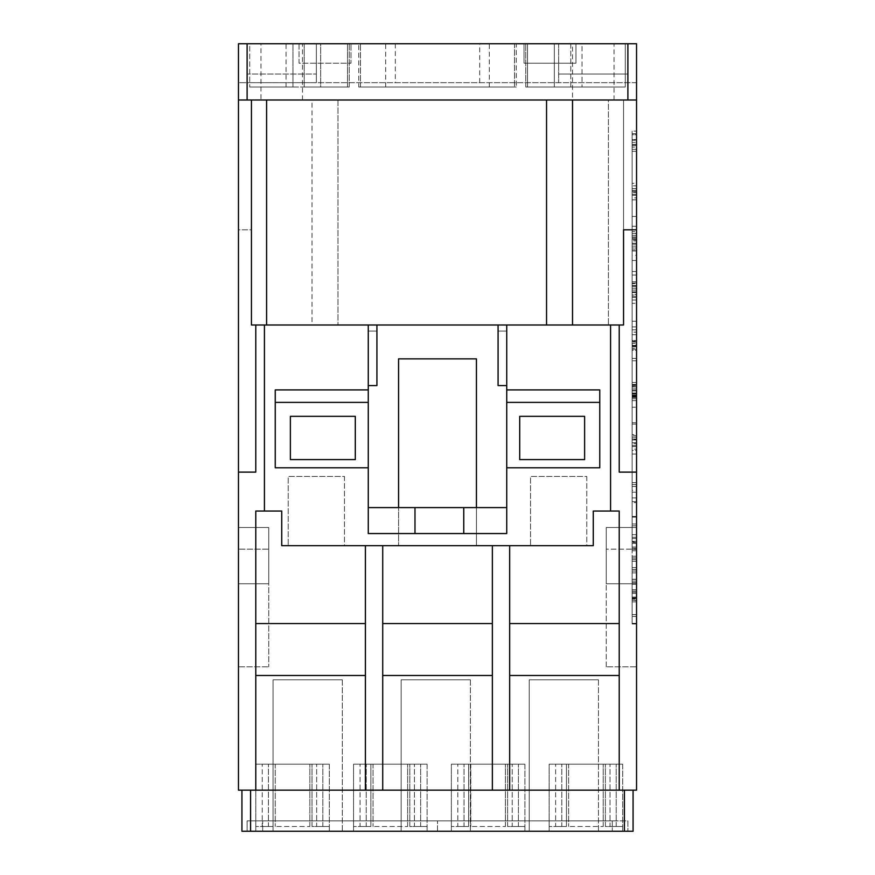 <?xml version="1.0" encoding="UTF-8"?>
<svg xmlns="http://www.w3.org/2000/svg" width="875" height="875" viewBox="0 0 875 875"><rect width="100%" height="100%" fill="white"/><g stroke="black" fill="none" stroke-linecap="round" stroke-linejoin="round"><path stroke-width="0.66" stroke-dasharray="4.38 3.28" d="M632.144 342.07L632.144 360.784L632.144 342.07L636.541 342.07L636.541 360.784L636.541 342.07M632.144 435.706L632.144 450.439L632.144 435.706L636.541 435.706L636.541 450.439L636.541 435.706M632.144 439.709L632.144 454.048L632.144 439.709L636.541 439.709L636.541 454.048L636.541 439.709M260.958 100.002L302.498 100.002L260.958 100.002L260.958 43.75L302.498 43.75L260.958 43.75M302.498 100.002L302.498 43.75M619.227 324.997L610.575 324.997L610.575 511.055L610.575 324.997L610.575 511.055L593.272 511.055L593.272 545.672L509.677 545.672L509.677 675.478L619.227 675.478L619.227 623.558L509.677 623.558L509.677 790.147L636.541 790.147L636.541 472.117L619.227 472.117L636.541 472.117L619.227 472.117L619.227 324.997L619.227 472.117L619.227 324.997L623.558 324.997L546.547 324.997L546.547 100.002L614.042 100.002L572.502 100.002L572.502 43.75L614.042 43.75L572.502 43.75M614.042 100.002L614.042 43.75M586.775 476.438L586.775 545.672L530.523 545.672L586.775 545.672L530.523 545.672L586.775 545.672L586.775 476.438L530.523 476.438L530.523 545.672L530.523 476.438L586.775 476.438M344.477 476.438L344.477 545.672L288.225 545.672L344.477 545.672L288.225 545.672L344.477 545.672L344.477 476.438L288.225 476.438L288.225 545.672L288.225 476.438L344.477 476.438M598.456 679.809L598.456 831.25L529.233 831.25L598.456 831.25L529.233 831.25L598.456 831.25L598.456 679.809L529.233 679.809L529.233 831.25L529.233 679.809L598.456 679.809M470.389 679.809L470.389 831.25L401.155 831.25L470.389 831.25L401.155 831.25L470.389 831.25L470.389 679.809L401.155 679.809L401.155 831.25L401.155 679.809L470.389 679.809M342.311 679.809L342.311 831.25L273.077 831.25L342.311 831.25L273.077 831.25L342.311 831.25L342.311 679.809L273.077 679.809L273.077 831.25L273.077 679.809L342.311 679.809M636.541 199.861L636.541 151.32L636.541 199.861L632.144 199.861L632.144 216.442L636.541 216.442L632.144 216.442L632.144 199.861L636.541 199.861L632.144 199.861L632.144 151.32L632.144 199.861L636.541 199.861M636.541 134.739L636.541 151.32L636.541 134.739L632.144 134.739L632.144 151.32L636.541 151.32L632.144 151.32L632.144 134.739L636.541 134.739M636.541 303.319L636.541 226.297L636.541 321.223L636.541 303.319L632.144 303.319L632.144 296.264L636.541 296.275L636.541 281.805L636.541 300.027L636.541 296.264L632.144 296.264L632.144 294.919L636.541 294.919M632.144 344.903L632.144 407.225L636.541 407.225L636.541 326.922L636.541 407.225L632.144 407.225L632.144 390.961L636.541 390.961L636.541 360.784L636.541 390.961L632.144 390.961L632.144 329.82L636.541 329.82L632.144 329.82L632.144 344.903L636.541 344.903M636.541 438.998L636.541 502.589L636.541 422.734L636.541 439.37L636.541 424.091L636.541 438.998L632.144 438.998L632.144 502.589L636.541 502.589L632.144 502.589L632.144 422.734L636.541 422.734L632.144 422.734L632.144 439.37L636.541 439.37M636.541 550.758L636.541 133.711L636.541 550.758L632.144 550.758L632.144 133.711L632.144 541.953L636.541 541.953M636.541 542.555L636.541 616.47L636.541 523.994L636.541 542.555L632.144 542.555L632.144 541.341L636.541 541.341L632.144 541.341L632.144 557.911L636.541 557.911M636.541 589.695L636.541 624.006L636.541 589.695L632.144 589.695L632.144 599.123L632.144 582.542L636.541 582.542M636.541 149.341L636.541 147.131L636.541 149.341L632.144 149.341L632.144 147.131L636.541 147.131L636.541 144.375L636.541 147.131L632.144 147.131L632.144 149.341L636.541 149.341L632.144 149.352L636.541 149.341M636.541 139.573L636.541 133.678L636.541 139.573L632.144 139.573L632.144 147.131L632.144 144.375L636.541 144.386L632.144 144.375L632.144 133.678L632.144 139.573L636.541 139.573M636.541 131.119L636.541 140.23L636.541 131.119L632.144 131.119L632.144 133.678L636.541 133.678L632.144 133.678L632.144 131.119L636.541 131.119M636.541 142.362L636.541 144.616L636.541 142.362L632.144 142.362L632.144 133.678L632.144 140.23L636.541 140.23L632.144 140.23L632.144 144.616L632.144 142.362L636.541 142.362M636.541 145.622L636.541 144.616L636.541 145.622L632.144 145.622L632.144 144.616L636.541 144.616L632.144 144.616L632.144 145.622L636.541 145.622M636.541 194.294L636.541 192.544L636.541 194.294L632.144 194.294L636.541 194.294M636.541 190.422L636.541 192.544L636.541 188.672L636.541 190.422L632.144 190.411L632.144 192.544L636.541 192.544L632.144 192.544L632.144 194.294L632.144 188.672L636.541 188.661L636.541 195.322L636.541 185.861L636.541 188.661L632.144 188.661L632.144 195.322L632.144 185.861L632.144 188.661L636.541 188.672L632.144 188.672L632.144 190.422L636.541 190.422M636.541 183.312L636.541 185.872L636.541 183.312L632.144 183.312L632.144 185.872L636.541 185.861L632.144 185.872L632.144 183.312M636.541 197.892L636.541 192.38L636.541 197.892L632.144 197.892L632.144 195.333L632.144 197.892L636.541 197.892M636.541 249.856L636.541 247.997L636.541 249.867L632.144 249.867L632.144 247.997L636.541 247.997L636.541 246.137L636.541 247.997L632.144 247.997L632.144 249.867L636.541 249.856M636.541 243.25L636.541 231.7L636.541 243.25L632.144 243.25L632.144 246.137L636.541 246.137L632.144 246.137L632.144 240.964L636.541 240.964M632.144 240.964L632.144 231.7L636.541 231.7L632.144 231.7L632.144 233.363L636.541 233.363M632.144 235.419L636.541 235.408M632.144 294.919L632.144 281.805L632.144 292.567L636.541 292.567L632.144 292.545L636.541 292.545L632.144 292.545L632.144 294.405L636.541 294.405M636.541 283.741L636.541 286.3L636.541 283.741L632.144 283.708L636.541 283.741M636.541 350.372L636.541 348.162L636.541 350.383L632.144 350.372L632.144 348.162L636.541 348.162L636.541 345.406L636.541 348.162L632.144 348.162L632.144 350.383L636.541 350.372M636.541 340.605L636.541 334.709L636.541 340.605L632.144 340.605L632.144 348.162L632.144 345.406L636.541 345.417L632.144 345.406L632.144 334.709L632.144 340.605L636.541 340.605M636.541 332.15L636.541 341.261L636.541 332.15L632.144 332.15L632.144 334.709L636.541 334.709L632.144 334.709L632.144 332.15L636.541 332.15M636.541 343.394L636.541 345.647L636.541 343.394L632.144 343.394L632.144 334.709L632.144 341.261L636.541 341.261L632.144 341.261L632.144 345.647L632.144 343.394L636.541 343.394M636.541 346.653L636.541 345.647L636.541 346.653L632.144 346.653L632.144 345.647L636.541 345.647L632.144 345.647L632.144 346.653L636.541 346.653M636.541 385.033L636.541 400.641L636.541 382.473L636.541 396.911L636.541 385.033L632.144 385.033L632.144 382.473L632.144 400.641L632.144 385.033L636.541 385.033L632.144 385.033M636.541 400.641L632.144 400.63L636.541 400.641M636.541 396.911L636.541 386.192L636.541 396.911L632.144 396.911L632.144 386.192L632.144 396.911L636.541 396.911M636.541 666.827L636.541 549.139L636.541 666.827L606.255 666.827L636.541 666.827M636.541 527.505L636.541 583.745L636.541 527.505L636.541 583.745L636.541 527.505L606.255 527.505L636.541 527.505L606.255 527.505L606.255 583.745L636.541 583.745L606.255 583.745L606.255 527.505L636.541 527.505M636.541 472.117L636.541 43.75L627.889 43.75L627.889 100.002L247.111 100.002L247.111 43.75L247.111 82.688L238.459 82.688L238.459 43.75L524.038 43.75L524.038 63.219L575.958 63.219L575.958 43.75L575.958 63.219L524.038 63.219L524.038 43.75L636.541 43.75L238.459 43.75L238.459 100.002L247.111 100.002M636.541 82.688L636.541 43.75L636.541 82.688L316.345 82.688L316.345 43.75L316.345 82.688L247.111 82.688L247.111 74.036L316.345 74.036L247.111 74.036L247.111 43.75L238.459 43.75L238.459 82.688L636.541 82.688M636.541 484.575L636.541 501.627L636.541 482.639L636.541 484.575L632.144 484.575L632.144 497.908L636.541 497.908L636.541 492.209L636.541 497.908L632.144 497.908L632.144 484.564L636.541 484.564L632.144 484.575L632.144 482.639L636.541 482.639L632.144 482.639L632.144 501.627L632.144 484.564L636.541 484.564M636.541 490.273L636.541 492.209L636.541 490.273L632.144 490.273L632.144 497.908L636.541 497.908L632.144 497.908L632.144 492.209L636.541 492.209L632.144 492.209L632.144 490.273M636.541 439.95L636.541 446.622L636.541 437.161L636.541 439.95L632.144 439.95L636.541 439.95M636.541 434.602L636.541 437.161L636.541 434.602L632.144 434.602L632.144 446.622L632.144 437.161L636.541 437.161L632.144 437.161L632.144 434.602M636.541 449.181L636.541 443.669L636.541 449.181L632.144 449.181L632.144 446.622L632.144 449.181L636.541 449.181M479.686 82.688L479.686 43.75M627.889 43.75L558.655 43.75L558.655 82.688L558.655 43.75L247.111 43.75M570.773 43.75L554.323 43.75L554.323 87.019L570.773 87.019L570.773 43.75L527.505 43.75L554.323 43.75L554.323 87.019L527.505 87.019L527.505 43.75L527.505 87.019L570.773 87.019L570.773 43.75M625.286 43.75L582.017 43.75L582.017 87.019L582.017 43.75L625.286 43.75L525.766 43.75L625.286 43.75L625.286 87.019L625.286 43.75L625.286 87.019L525.766 87.019L625.286 87.019L625.286 43.75M516.25 43.75L358.75 43.75L516.25 43.75L516.25 87.019L516.25 43.75M304.227 43.75L347.495 43.75L304.227 43.75L304.227 87.019L304.227 43.75M249.714 43.75L320.677 43.75L320.677 87.019L249.714 87.019L349.234 87.019L349.234 43.75L320.677 43.75L320.677 87.019L349.234 87.019L349.234 43.75L249.714 43.75L249.714 87.019L249.714 43.75M612.303 820.87L627.889 820.87L627.889 831.25L627.889 820.87L247.111 820.87L612.303 820.87L437.489 820.87L612.303 820.87L612.303 831.25L262.697 831.25L262.697 820.87L262.697 831.25L247.111 831.25L247.111 820.87L247.111 831.25L627.889 831.25L612.303 831.25L612.303 820.87M622.694 764.181L549.139 764.181L549.139 831.25L622.694 831.25L549.139 831.25L549.139 826.492L566.442 826.492L566.442 764.181L566.442 826.492L555.625 826.492L555.625 764.181L555.625 826.492L561.816 826.492L561.816 764.181L561.816 826.492L549.139 826.492L549.139 764.181L622.694 764.181L622.694 831.25L622.694 764.181M568.608 764.181L603.225 764.181L568.608 764.181L568.608 826.492L568.608 764.181M605.38 826.492L605.38 764.181L605.38 826.492L622.694 826.492L610.006 826.492L610.006 764.181L610.006 826.492L616.197 826.492L616.197 764.181L616.197 826.492L605.38 826.492M524.902 764.181L451.347 764.181L451.347 831.25L524.902 831.25L451.347 831.25L451.347 826.492L468.65 826.492L468.65 764.181L468.65 826.492L457.833 826.492L457.833 764.181L457.833 826.492L464.023 826.492L464.023 764.181L464.023 826.492L451.347 826.492L451.347 764.181L524.902 764.181L524.902 831.25L524.902 764.181M470.816 764.181L505.433 764.181L470.816 764.181L470.816 826.492L470.816 764.181M507.598 826.492L507.598 764.181L507.598 826.492L524.902 826.492L512.225 826.492L512.225 764.181L512.225 826.492L518.416 826.492L518.416 764.181L518.416 826.492L507.598 826.492M427.12 764.181L353.555 764.181L353.555 831.25L427.12 831.25L353.555 831.25L353.555 826.492L370.869 826.492L370.869 764.181L370.869 826.492L360.052 826.492L360.052 764.181L360.052 826.492L366.242 826.492L366.242 764.181L366.242 826.492L353.555 826.492L353.555 764.181L427.12 764.181L427.12 831.25L427.12 764.181M373.023 764.181L407.641 764.181L373.023 764.181L373.023 826.492L373.023 764.181M409.806 826.492L409.806 764.181L409.806 826.492L427.12 826.492L414.433 826.492L414.433 764.181L414.433 826.492L420.623 826.492L420.623 764.181L420.623 826.492L409.806 826.492M329.328 764.181L255.773 764.181L255.773 831.25L329.328 831.25L255.773 831.25L255.773 826.492L273.077 826.492L273.077 764.181L273.077 826.492L262.259 826.492L262.259 764.181L262.259 826.492L268.45 826.492L268.45 764.181L268.45 826.492L255.773 826.492L255.773 764.181L329.328 764.181L329.328 831.25L329.328 764.181M275.242 764.181L309.859 764.181L275.242 764.181L275.242 826.492L275.242 764.181M312.014 826.492L312.014 764.181L312.014 826.492L329.328 826.492L316.641 826.492L316.641 764.181L316.641 826.492L322.831 826.492L322.831 764.181L322.831 826.492L312.014 826.492M368.266 324.997L368.266 533.553L506.734 533.553L506.734 467.786L599.758 467.786L599.758 389.9L599.758 467.786L599.758 389.9L506.734 389.9L506.734 324.997L506.734 385.58L498.072 385.58L498.072 324.997L498.072 385.58L498.072 324.997L376.928 324.997L376.928 385.58L376.928 324.997L255.773 324.997L255.773 472.117L255.773 324.997L255.773 472.117L238.459 472.117L238.459 790.147L382.725 790.147L365.411 790.147L365.411 545.672L281.728 545.672L281.728 511.055L281.728 545.672L281.728 511.055L255.773 511.055L255.773 675.478L365.411 675.478L365.411 623.558L255.773 623.558L255.773 511.055L281.728 511.055L255.773 511.055L255.773 790.147L509.677 790.147L492.363 790.147L492.363 545.672L382.725 545.672L382.725 623.558L492.363 623.558L382.725 623.558L382.725 675.478L492.363 675.478L492.363 545.672L593.272 545.672L593.272 511.055L619.227 511.055L593.272 511.055L593.272 545.672L281.728 545.672L382.725 545.672L382.725 790.147L492.363 790.147L492.363 545.672L509.677 545.672L509.677 623.558L619.227 623.558L619.227 511.055L619.227 790.147L619.227 511.055L610.575 511.055M264.425 324.997L264.425 511.055M368.266 389.9L275.242 389.9L275.242 467.786L275.242 389.9L275.242 467.786L368.266 467.786M610.575 324.997L506.734 324.997L506.734 507.598L368.266 507.598L398.562 507.598L398.562 545.672L398.562 358.859L398.562 507.598L398.562 358.859L476.438 358.859L476.438 507.598L398.562 507.598L398.562 545.672L398.562 507.598L476.438 507.598L368.266 507.598L368.266 331.056L368.266 507.598M492.363 545.672L476.438 545.672L476.438 507.598L506.734 507.598L506.734 331.056L498.072 331.056L506.734 331.056L506.734 385.58L498.072 385.58L506.734 385.58M365.411 545.672L365.411 623.558L255.773 623.558L255.773 790.147L250.578 790.147L365.411 790.147L365.411 545.672L382.725 545.672L382.725 790.147L624.422 790.147L619.227 790.147L619.227 675.478L509.677 675.478L509.677 790.147L619.227 790.147M398.562 507.598L476.438 507.598L476.438 545.672L476.438 507.598L506.734 507.598L506.734 533.553L506.734 507.598M476.438 507.598L476.438 358.859L476.438 545.672L382.725 545.672M584.62 459.605L519.706 459.605L519.706 416.336L584.62 416.336L584.62 459.605L519.706 459.605L519.706 416.336L584.62 416.336L584.62 459.605L519.706 459.605L519.706 416.336L584.62 416.336L584.62 459.605M506.734 467.786L599.758 467.786L506.734 467.786L506.734 389.9M599.758 402.391L506.734 402.391M290.38 416.336L290.38 459.605L355.294 459.605L355.294 416.336L290.38 416.336L290.38 459.605L355.294 459.605L355.294 416.336L290.38 416.336L290.38 459.605L355.294 459.605L355.294 416.336L290.38 416.336M368.266 402.391L275.242 402.391M368.266 385.58L376.928 385.58L368.266 385.58L376.928 385.58L376.928 331.056L368.266 331.056L368.266 385.58L368.266 331.056L376.928 331.056L376.928 324.997M498.072 324.997L506.734 324.997M255.773 324.997L546.547 324.997M312.014 324.997L251.442 324.997L251.442 229.808L238.459 229.808L238.459 100.002L312.014 100.002L312.014 324.997L608.409 324.997L608.409 100.002L636.541 100.002L572.513 100.002M636.541 229.808L623.558 229.808L623.558 324.997L623.558 100.002L623.558 324.997L608.409 324.997L608.409 100.002L312.014 100.002M627.889 100.002L636.541 100.002M337.98 100.002L337.98 324.997L337.98 100.002M238.459 100.002L251.442 100.002L251.442 324.997L251.442 229.808L238.459 229.808L238.459 472.117L255.773 472.117L238.459 472.117M238.459 666.827L238.459 549.139L238.459 666.827L268.745 666.827L238.459 666.827M238.459 527.505L238.459 583.745L238.459 527.505L238.459 583.745L238.459 527.505L268.745 527.505L238.459 527.505L268.745 527.505L268.745 583.745L268.745 527.505L238.459 527.505M546.547 100.002L251.442 100.002M624.422 790.147L633.073 790.147L624.422 790.147L624.422 831.25L633.073 831.25L633.073 790.147M509.677 545.672L509.677 790.147M250.578 790.147L241.927 790.147L250.578 790.147L250.578 831.25L624.422 831.25M514.522 43.75L360.478 43.75L514.522 43.75L514.522 87.019L514.522 43.75M241.927 790.147L241.927 831.25L250.578 831.25M365.411 790.147L365.411 675.478L255.773 675.478L255.773 790.147M492.363 790.147L492.363 675.478L382.725 675.478L382.725 790.147M266.591 324.997L266.591 100.002M376.928 331.056L368.266 331.056L376.928 331.056M498.072 331.056L506.734 331.056L498.072 331.056M463.761 507.598L463.761 533.553L463.761 507.598L463.761 533.553L506.734 533.553L368.266 533.553L414.98 533.553L414.98 507.598M463.761 533.553L414.98 533.553M255.773 675.478L365.411 675.478M365.411 623.558L255.773 623.558M382.725 675.478L492.363 675.478M492.363 623.558L382.725 623.558M509.677 675.478L619.227 675.478M619.227 623.558L509.677 623.558M309.859 826.492L309.859 764.181L309.859 826.492L275.242 826.492L309.859 826.492M407.641 826.492L407.641 764.181L407.641 826.492L373.023 826.492L407.641 826.492M505.433 826.492L505.433 764.181L505.433 826.492L470.816 826.492L505.433 826.492M603.225 826.492L603.225 764.181L603.225 826.492L568.608 826.492L603.225 826.492M612.303 831.25L437.489 831.25L437.489 820.87L437.489 831.25L612.303 831.25M268.745 583.745L238.459 583.745L268.745 583.745L268.745 527.505L268.745 583.745L238.459 583.745L268.745 583.745M268.745 549.139L268.745 666.827L268.745 549.139L238.459 549.139L268.745 549.139M606.255 527.505L606.255 583.745L636.541 583.745L606.255 583.745L606.255 527.505M606.255 666.827L606.255 549.139L636.541 549.139L606.255 549.139L606.255 666.827M395.314 43.75L395.314 82.688M299.042 43.75L299.042 63.219L350.962 63.219L350.962 43.75L350.962 63.219L299.042 63.219L299.042 43.75M525.766 87.019L525.766 43.75L525.766 87.019M360.478 87.019L514.522 87.019L360.478 87.019L360.478 43.75L360.478 87.019M625.286 87.019L582.017 87.019L625.286 87.019M292.983 87.019L249.714 87.019L292.983 87.019L292.983 43.75L292.983 87.019M347.495 87.019L304.227 87.019L347.495 87.019L347.495 43.75L347.495 87.019M358.75 87.019L516.25 87.019L358.75 87.019L358.75 43.75L358.75 87.019M385.667 87.019L385.667 43.75M489.333 87.019L489.333 43.75M558.655 74.036L627.889 74.036L558.655 74.036M632.144 501.627L636.541 501.627L632.144 501.627M632.144 482.639L632.144 484.575L632.144 482.639M632.144 443.669L632.144 446.622L632.144 443.669L636.541 443.669L632.144 443.669M632.144 446.622L636.541 446.622L632.144 446.622L632.144 449.181L632.144 446.622L636.541 446.622L632.144 446.622M632.144 442.706L636.541 442.706M632.144 386.652L636.541 386.192L632.144 386.652M632.144 393.827L636.541 393.827M632.144 398.814L636.541 398.814M632.144 385.919L636.541 385.919M632.144 384.409L636.541 384.409M632.144 382.473L636.541 382.473L632.144 382.463M632.144 395.445L636.541 395.445M632.144 392.973L636.541 392.973L632.144 392.984M632.144 396.145L636.541 396.145M632.144 394.866L636.541 394.866M632.144 389.856L636.541 389.856M632.144 388.084L636.541 388.084M632.144 386.192L636.541 386.192L632.144 386.192M632.144 334.709L636.541 334.709L632.144 334.709L632.144 332.15L632.144 334.709M632.144 290.062L636.541 290.062M632.144 288.17L636.541 288.17M632.144 285.567L636.541 285.567M632.144 281.805L636.541 281.805M632.144 283.084L636.541 283.084M632.144 290.106L636.541 290.106M632.144 300.027L632.144 296.264L632.144 300.027L636.541 300.027M632.144 294.405L632.144 296.264L636.541 296.264L632.144 296.264L632.144 226.297L632.144 303.319M632.144 292.545L636.541 292.545L632.144 292.545L632.144 286.3L632.144 292.545M632.144 286.3L636.541 286.3L632.144 286.3L632.144 283.741L632.144 286.3M632.144 233.363L632.144 239.969L636.541 239.969M632.144 239.969L632.144 243.25M632.144 237.005L636.541 237.005M632.144 233.516L636.541 233.516M632.144 239.127L636.541 239.127M632.144 246.137L636.541 246.137M632.144 192.38L632.144 195.322L632.144 192.38L636.541 192.38L632.144 192.38M632.144 195.333L636.541 195.333L632.144 195.333L632.144 197.892L632.144 195.333L636.541 195.322L632.144 195.322M632.144 191.417L636.541 191.417M632.144 133.678L636.541 133.678L632.144 133.678L632.144 131.119L632.144 133.678M632.144 541.953L632.144 525.842L632.144 548.253L636.541 548.253M632.144 548.253L632.144 550.758M632.144 525.842L636.541 525.842M632.144 543.364L636.541 543.364M632.144 517.103L636.541 517.103M632.144 537.316L636.541 537.316M632.144 133.711L636.541 133.711L632.144 133.711M632.144 534.658L636.541 534.658M632.144 516.458L636.541 516.458M632.144 582.542L632.144 542.555M632.144 523.994L636.541 523.994M632.144 547.028L636.541 547.028M632.144 549.38L636.541 549.38M632.144 538.562L636.541 538.562M632.144 556.237L636.541 556.237M632.144 559.377L636.541 559.377M632.144 557.966L636.541 557.966M632.144 567.591L636.541 567.591M632.144 571.025L636.541 571.025M632.144 579.228L636.541 579.228M632.144 579.337L636.541 579.337M632.144 557.911L632.144 616.47L632.144 597.898L632.144 599.112L636.541 599.123L632.144 599.112L632.144 624.006L632.144 600.502L636.541 600.502L632.144 600.403L632.144 623.35L632.144 598.5L636.541 598.5M632.144 598.5L632.144 614.611L632.144 592.2L636.541 592.2M632.144 592.2L632.144 589.695M632.144 614.611L636.541 614.611M632.144 597.089L636.541 597.089M632.144 623.35L636.541 623.35M632.144 600.403L636.541 600.403M632.144 624.006L636.541 624.006M632.144 597.898L636.541 597.898M632.144 616.47L636.541 616.47M632.144 593.436L636.541 593.436M632.144 591.073L636.541 591.073M632.144 601.891L636.541 601.891M632.144 584.216L636.541 584.216M632.144 581.087L636.541 581.087M632.144 582.498L636.541 582.498M632.144 572.873L636.541 572.873M632.144 569.439L636.541 569.439M632.144 561.225L636.541 561.225M632.144 561.116L636.541 561.116M632.144 439.37L632.144 424.091L636.541 424.091L632.144 424.091L632.144 438.998M632.144 450.439L632.144 486.533L632.144 450.439L636.541 450.439L636.541 486.533L636.541 450.439L632.144 450.439M632.144 454.048L632.144 486.533L632.144 454.048L636.541 454.048L632.144 454.048M632.144 486.533L636.541 486.533L632.144 486.533M632.144 326.922L636.541 326.922L632.144 326.922M632.144 346.095L636.541 346.095L632.144 346.095M632.144 360.784L632.144 390.961L632.144 360.784L636.541 360.784L632.144 360.784M632.144 390.961L636.541 390.961L632.144 390.961M632.144 321.223L636.541 321.223M632.144 285.786L636.541 285.786M632.144 260.498L636.541 260.498M632.144 226.297L636.541 226.297M632.144 244.202L636.541 244.202M632.144 251.005L636.541 251.005M632.144 255.281L632.144 291.834L632.144 255.281L636.541 255.281L636.541 291.834L636.541 255.281M632.144 271.512L636.541 271.512M632.144 275.023L636.541 275.023M632.144 291.834L636.541 291.834M632.144 151.32L636.541 151.32L632.144 151.32M286.059 87.019L286.059 43.75M632.144 397.141L636.541 397.141M632.144 398.738L636.541 398.738M632.144 397.491L636.541 397.491M632.144 393.4L636.541 393.4M632.144 390.009L636.541 390.009M632.144 396.375L636.541 396.375M632.144 288.203L636.541 288.203M632.144 297.478L636.541 297.478M632.144 297.467L636.541 297.467M632.144 296.264L636.541 296.264M632.144 238.044L636.541 238.044M632.144 445.473L636.541 445.473M632.144 349.223L636.541 349.223M632.144 358.433L636.541 358.433M632.144 296.275L636.541 296.275L632.144 296.275"/><path stroke-width="1.31" d="M627.889 100.002L627.889 43.75L636.541 43.75L636.541 100.002L238.459 100.002L238.459 790.147L636.541 790.147L636.541 100.002M238.459 100.002L238.459 43.75L247.111 43.75L247.111 100.002M627.889 43.75L247.111 43.75M506.734 467.786L506.734 402.391L599.758 402.391L599.758 467.786L506.734 467.786L506.734 533.553L368.266 533.553L368.266 324.997L264.425 324.997L264.425 511.055L255.773 511.055L255.773 790.147M619.227 623.558L509.677 623.558M492.363 623.558L382.725 623.558M365.411 623.558L255.773 623.558M584.62 416.336L584.62 459.605L519.706 459.605L519.706 416.336L584.62 416.336M636.541 229.808L623.558 229.808L623.558 324.997L368.266 324.997M476.438 507.598L476.438 358.859L398.562 358.859L398.562 507.598M290.38 459.605L355.294 459.605L355.294 416.336L290.38 416.336L290.38 459.605M368.266 402.391L275.242 402.391L275.242 467.786L368.266 467.786M368.266 389.9L275.242 389.9L275.242 402.391M264.425 324.997L251.442 324.997L251.442 100.002M546.547 100.002L546.547 324.997M266.591 324.997L266.591 100.002M509.677 545.672L509.677 790.147M492.363 790.147L492.363 545.672M382.725 545.672L382.725 790.147M365.411 790.147L365.411 545.672M238.459 472.117L255.773 472.117L255.773 324.997M633.073 790.147L633.073 831.25L241.927 831.25L241.927 790.147M610.575 324.997L610.575 511.055L593.272 511.055L593.272 545.672L281.728 545.672L281.728 511.055L264.425 511.055M610.575 511.055L619.227 511.055L619.227 790.147M619.227 324.997L619.227 472.117L636.541 472.117M255.773 675.478L365.411 675.478M382.725 675.478L492.363 675.478M509.677 675.478L619.227 675.478M506.734 324.997L506.734 402.391M599.758 402.391L599.758 389.9L506.734 389.9M506.734 507.598L368.266 507.598M376.928 324.997L376.928 385.58L368.266 385.58M498.072 324.997L498.072 385.58L506.734 385.58M414.98 533.553L414.98 507.598M463.761 533.553L463.761 507.598M624.422 831.25L624.422 790.147M250.578 790.147L250.578 831.25M572.513 100.002L572.513 324.997"/></g></svg>
